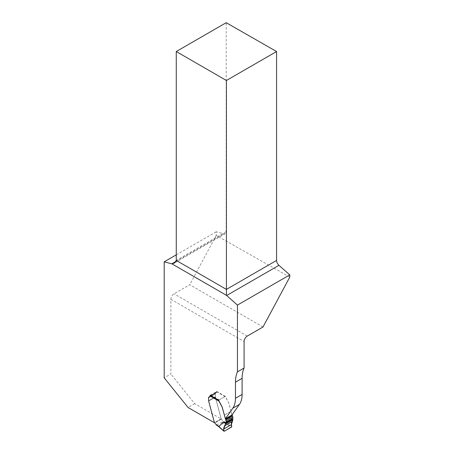 <?xml version="1.0" encoding="UTF-8"?>
<svg xmlns="http://www.w3.org/2000/svg" width="454" height="454" viewBox="0 0 454 454"><rect width="100%" height="100%" fill="white"/><g stroke="black" fill="none" stroke-linecap="round" stroke-linejoin="round"><path stroke-width="0.34" stroke-dasharray="2.27 1.7" d="M262.979 327.016L189.744 284.737L174.035 293.806A4.489 2.593 120 0 0 170.863 299.305L170.863 374.011L164.212 377.853M289.788 277.088L216.235 235.405L216.235 231.778L223.839 233.787L225.269 233.657L226.2 231.597L226.2 22.7M216.235 235.405L189.744 284.737M176.266 254.853L216.235 231.778M232.056 414.888L231.046 411.284L224.35 415.149L230.995 411.313L232.017 414.945M230.995 411.313L228.85 403.254A0.84 0.488 -120 0 0 228.708 402.925L225.303 396.37L216.808 391.462L216.808 391.921A0.84 0.488 120 0 0 216.683 391.734A0.84 0.488 120 0 0 216.257 391.779L210.701 394.986A0.84 0.488 120 0 0 210.31 395.389M214.447 422.736L208.704 400.995A0.84 0.488 -120 0 1 208.67 400.74L208.67 397.806A1.964 1.135 -120 0 1 209.073 396.904L216.484 392.625A1.544 0.891 -120 0 0 216.808 391.921L210.14 395.769M210.157 395.712L210.157 395.757A1.544 0.891 -120 0 1 209.839 396.467L215.724 393.068A1.964 1.135 -120 0 0 215.315 393.964L215.315 396.904A0.84 0.488 -120 0 0 215.355 397.159L221.16 418.934L194.687 403.651L170.863 374.011M194.687 403.651L188.041 407.488M214.509 422.77L221.16 418.934M218.658 400.207L225.303 396.37M210.157 395.303L216.808 391.462M209.073 396.904L215.724 393.068M231.046 411.284L228.901 403.226A0.84 0.488 -120 0 0 228.759 402.897L225.513 397.119L224.758 396.683L219.203 399.895L218.766 401.018M210.157 395.757L216.836 392.108A1.544 0.891 60 0 1 216.535 392.596L215.775 393.039A1.964 1.135 -120 0 0 215.366 393.936L215.366 396.875A0.84 0.488 -120 0 0 215.4 397.131L221.177 418.775L222.766 420.739L222.369 421.885L216.388 425.137M218.482 426.266L224.214 422.816L225.786 422.487L230.116 418.077L232.635 418.974M216.257 391.779L216.836 392.108M224.214 422.816L231.444 427.123M224.299 431.249L218.442 426.147M232.868 419.309L230.116 418.077M225.144 422.419L231.761 426.363M215.775 393.039L209.027 396.932M216.535 392.596L209.788 396.495L216.535 392.596M247.271 336.085L174.035 293.806M176.05 261.379L223.839 233.787M170.863 299.305L244.093 341.584M226.2 231.597L176.266 260.431M208.704 400.995L215.355 397.159M208.67 400.74L215.315 396.904M208.67 397.806L215.315 393.964M210.701 394.986L219.203 399.895M218.624 426.141L216.808 425.097M222.369 421.885L224.185 422.935M225.786 422.487L222.766 420.739M221.177 418.775L214.43 422.674M221.416 419.224L214.668 423.122M215.4 397.131L208.653 401.024M215.366 396.875L208.619 400.769M215.366 393.936L208.619 397.835M225.269 233.657L174.404 263.019M225.258 396.688L216.683 391.734"/><path stroke-width="0.68" d="M244.093 368.029A36.485 21.066 -120 0 0 242.107 378.341L242.107 394.447L235.461 398.283L235.461 382.183A36.485 21.066 60 0 1 237.448 371.871L244.093 368.029L244.093 341.584A4.489 2.593 -60 0 1 247.271 336.085L262.979 327.016L289.788 277.088L289.788 274.869L278.943 265.323L226.648 295.514L237.448 305.088L289.788 274.869M214.447 422.736L188.041 407.488L164.212 377.853L164.212 261.81L171.782 263.842A4.489 2.593 -120 0 0 172.009 263.887L174.404 263.019L176.266 260.431L176.266 51.529L226.2 22.7L276.577 51.529L276.577 260.431C276.673 262.276 277.462 263.905 278.943 265.323M237.448 371.871L237.448 305.088M164.212 261.81L176.266 254.853M242.107 394.447A28.069 16.202 60 0 1 239.451 404.372L232.017 414.945L225.366 418.781L222.199 407.096A0.84 0.488 -120 0 0 222.063 406.767L222.012 406.795A0.84 0.488 60 0 1 222.154 407.125L225.61 419.485A0.84 0.488 60 0 1 225.78 419.865L226.075 420.966A2.105 1.214 60 0 1 226.035 422.22A2.525 1.458 -120 0 0 225.888 422.867L223.368 421.976L219.038 426.38L218.442 426.147L223.839 430.937L223.731 429.053L225.888 422.867M222.063 406.767L218.658 400.207L210.157 395.303L210.157 395.712M235.461 398.283A28.069 16.202 60 0 1 232.8 408.208L225.366 418.781M172.009 263.887L226.421 295.304A4.489 2.593 -120 0 0 226.648 295.514M176.266 51.529L226.421 80.489L276.577 51.529M226.421 80.489L226.421 295.304M224.299 431.249L223.839 430.937L224.299 431.249C222.613 428.65 224.73 425.744 225.587 423.962L232.862 419.763C231.926 421.823 230.717 423.327 231.71 426.794L224.299 431.249L231.444 427.123L231.761 426.363L231.409 424.626L232.862 419.763L232.635 418.974A2.525 1.458 60 0 1 232.783 418.327A2.105 1.214 -120 0 0 232.823 417.067L232.527 415.972A0.84 0.488 -120 0 0 232.357 415.586L232.056 414.888M216.808 425.097L214.43 422.674L208.653 401.024A0.84 0.488 60 0 1 208.619 400.769L208.619 397.835A1.964 1.135 60 0 1 209.027 396.932L209.788 396.495A1.544 0.891 -120 0 0 210.088 396.007L210.14 395.769A0.84 0.488 120 0 1 210.31 395.389M218.726 400.661L222.012 406.795M223.368 421.976L225.649 423.48M171.782 263.842L176.05 261.379M176.266 260.431L226.421 289.385L276.577 260.431M239.451 404.372L232.8 408.208M242.107 378.341L235.461 382.183M216.019 424.638L219.038 426.38M218.766 401.018L210.088 396.007M232.357 415.586L225.61 419.485M232.527 415.972L225.78 419.865M232.823 417.067L226.075 420.966M232.783 418.327L226.035 422.22M232.681 419.042L225.837 422.992M232.885 419.553L225.632 423.741M232.862 419.763L225.587 423.962M232.283 421.374L224.889 425.648M232.181 421.522L224.781 425.795M231.409 424.626L223.731 429.053M216.388 425.137L218.09 426.119L223.953 431.226"/></g></svg>
